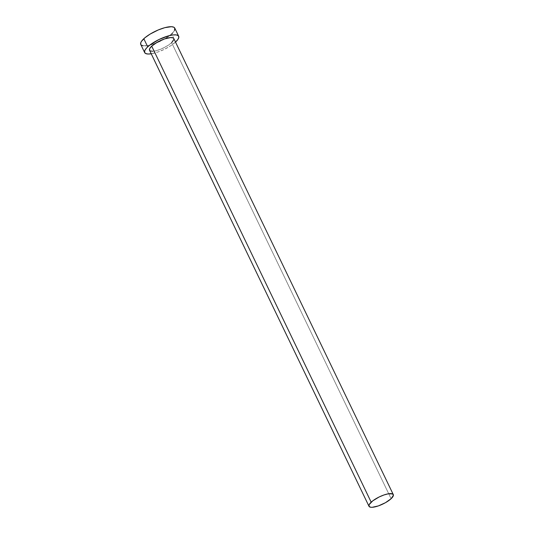 <?xml version="1.0" encoding="UTF-8"?>
<svg xmlns="http://www.w3.org/2000/svg" width="534" height="534" viewBox="0 0 534 534"><rect width="100%" height="100%" fill="white"/><g stroke="black" fill="none" stroke-linecap="round" stroke-linejoin="round"><path stroke-width="0.4" stroke-dasharray="2.67 2" d="M149.567 50.343L149.527 50.276A13.483 3.985 154.3 0 0 158.745 49.936A13.483 3.985 154.3 0 0 171.634 42.687L391.108 498.709L171.634 42.687L168.137 45.363L161.255 48.981L156.595 50.596L152.704 51.271M140.756 44.482A18.87 5.58 154.3 0 0 155.281 43.434A18.87 5.58 154.3 0 0 164.893 38.808A18.87 5.58 154.3 0 0 171.714 33.869L175.619 41.992L171.714 33.869A18.87 5.58 154.3 0 0 174.772 28.115M175.512 42.093A18.87 5.58 -25.7 0 1 151.222 53.787L157.75 52.078L164.445 49.275L170.726 45.737L175.619 41.992M173.777 38.501L173.937 39.289M140.622 44.068L141.163 45.023M143.165 45.811L149.153 45.31L157.176 42.68L165.34 38.541L171.714 33.869M172.629 32.974L174.484 30.498M171.634 42.687A13.483 3.985 154.3 0 0 173.817 38.575"/><path stroke-width="0.8" d="M152.704 51.271L150.181 50.904L149.567 50.343L149.727 48.561L151.709 46.151A13.483 3.985 154.3 0 0 149.527 50.269L368.994 506.292A13.483 3.985 -25.7 0 1 371.177 502.18L151.709 46.151L157.363 42.173L164.472 38.949L170.64 37.574L173.163 37.941L173.777 38.501M393.291 494.597L173.817 38.575A13.483 3.985 154.3 0 0 164.599 38.909A13.483 3.985 154.3 0 0 151.709 46.151L371.177 502.18A13.483 3.985 -25.7 0 1 384.066 494.931A13.483 3.985 -25.7 0 1 393.291 494.597A13.483 3.985 -25.7 0 1 391.108 498.709A13.483 3.985 -25.7 0 1 378.212 505.958A13.483 3.985 -25.7 0 1 368.994 506.292M178.676 36.239L174.772 28.115A18.87 5.58 154.3 0 0 161.862 28.582A18.87 5.58 154.3 0 0 143.813 38.722A18.87 5.58 154.3 0 0 140.756 44.482L144.667 52.606A18.87 5.58 -25.7 0 1 147.724 46.845L143.813 38.722L147.724 46.845A18.87 5.58 -25.7 0 1 165.767 36.706A18.87 5.58 -25.7 0 1 178.676 36.239A18.87 5.58 -25.7 0 1 175.619 41.992A18.87 5.58 -25.7 0 1 175.512 42.093L177.929 39.403L178.837 37.24L178.269 35.698L176.273 34.904L173.016 34.937L168.784 35.778L158.898 39.563L149.947 44.989L146.81 47.746L144.948 50.223L144.534 52.192L145.588 53.5L148.031 54.021L151.649 53.714M151.222 53.787A18.87 5.58 -25.7 0 1 144.667 52.606M173.937 39.289L171.634 42.687M174.484 30.498L174.711 28.008L173.85 27.221L171.407 26.7L164.873 27.655L158.344 29.917L150.188 34.056L144.861 37.801L141.503 41.318L140.736 42.82L140.809 44.589M141.163 45.023L143.165 45.811M171.714 33.869L172.629 32.974M391.108 498.709L393.404 495.318L392.63 493.963L388.305 493.803L383.946 494.978L379.16 496.974L372.765 500.852L369.194 504.59L369.034 506.365L370.716 507.24L372.178 507.293L378.339 505.918L385.448 502.694L391.108 498.709"/></g></svg>
